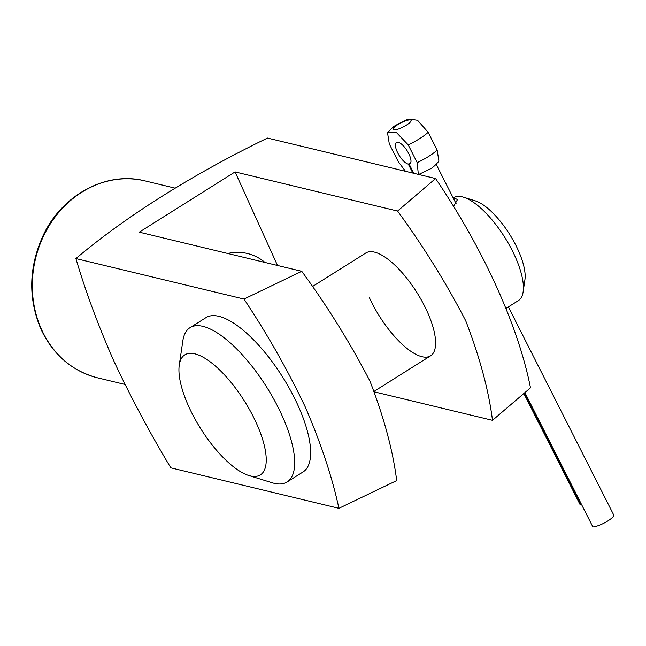 <?xml version="1.0" encoding="UTF-8"?>
<svg xmlns="http://www.w3.org/2000/svg" width="646" height="646" viewBox="0 0 646 646"><rect width="100%" height="100%" fill="white"/><g stroke="black" fill="none" stroke-linecap="round" stroke-linejoin="round"><path stroke-width="0.97" d="M312.317 286.638L365.838 252.974A60.772 22.174 57.8 0 1 427.111 311.38A60.772 22.174 57.8 0 1 430.551 355.849A60.772 22.174 57.8 0 1 369.286 297.443M75.913 258.57C85.506 291.233 98.135 325.342 113.801 360.896C130.508 396.701 149.517 432.344 170.843 467.833L338.916 508.329C332.181 477.079 320.973 443.309 305.283 407.02C287.979 370.538 267.549 334.547 243.986 299.058L75.913 258.57C125.259 216.806 192.637 174.323 267.501 138.058L435.574 178.546L397.565 211.056C423.405 246.336 446.136 282.948 465.758 320.876C479.792 357.254 488.707 390.41 492.494 420.328L530.495 387.818C518.383 326.27 483.474 249.057 435.574 178.546M338.916 508.329L396.701 480.584C392.954 450.73 384.007 417.51 369.867 380.914C350.237 343.05 327.538 306.511 301.771 271.312L243.986 299.058M374.527 391.904L492.494 420.328M277.514 265.474L235.079 171.917L397.565 211.056M235.079 171.917L139.286 232.172L301.771 271.312M264.981 262.454A54.692 47.699 103.5 0 0 247.458 253.507A54.692 47.699 103.5 0 0 227.78 253.49M453.71 198.936L455.696 198.677L457.457 199.614L453.419 206.841M463.586 197.224L475.311 200.866A50.646 18.476 57.8 0 1 509.629 234.32A50.646 18.476 57.8 0 1 524.923 279.742L523.131 291.879A60.772 22.174 -122.2 0 0 504.776 237.373A60.772 22.174 -122.2 0 0 463.586 197.224A60.772 22.174 -122.2 0 0 459.29 196.416A60.772 22.174 -122.2 0 0 453.645 197.741L453.234 197.999M506.109 308.328L518.367 300.616A60.772 22.174 -122.2 0 0 523.131 291.879M253.749 476.433A70.898 25.864 -122.2 0 0 253.127 416.371A70.898 25.864 -122.2 0 0 191.41 353.322A70.898 25.864 -122.2 0 0 179.265 365.055A70.898 25.864 -122.2 0 0 200.688 428.653A70.898 25.864 -122.2 0 0 248.734 475.488A70.898 25.864 -122.2 0 0 253.749 476.433M179.265 365.055L182.858 340.781A91.159 33.253 57.8 0 1 190.005 327.675A91.159 33.253 57.8 0 1 198.475 325.689A91.159 33.253 57.8 0 1 272.523 396.878A91.159 33.253 57.8 0 1 287.082 481.997A91.159 33.253 57.8 0 1 278.612 483.983A91.159 33.253 57.8 0 1 272.168 482.764L248.734 475.488M287.082 481.997L303.047 471.951A91.159 33.253 -122.2 0 0 288.487 386.833A91.159 33.253 -122.2 0 0 214.44 315.652A91.159 33.253 -122.2 0 0 205.977 317.63L190.005 327.675M410.848 162.534L408.312 164.124L412.842 173.071M410.509 163.341L409.184 164.173A12.662 4.619 -122.2 0 0 409.944 163.906A12.662 4.619 -122.2 0 0 408.66 153.457A12.662 4.619 -122.2 0 0 396.458 142.475A12.662 4.619 -122.2 0 0 397.75 152.924A12.662 4.619 -122.2 0 0 408.312 164.124M418.681 174.485L430.179 168.969C432.271 168.073 435.186 165.481 438.917 161.185L437.148 150.082L428.153 132.309L417.55 120.277L409.241 119.074C408.28 118.929 403.952 120.915 396.273 125.049C394.173 125.954 391.258 128.546 387.535 132.826L396.063 132.131L408.199 144.857L417.195 162.631L418.333 174.396M405.494 171.303L398.299 161.71L389.304 143.937L387.535 132.826M523.954 393.737L579.979 504.389A12.662 2.915 -26.9 0 0 580.891 504.906L524.407 393.333M508.37 306.907L613.7 514.935A12.662 2.915 153.1 0 1 606.287 521.863A12.662 2.915 153.1 0 1 592.891 526.926L524.988 392.808M409.184 164.173L413.811 173.306M580.891 504.906L581.537 504.494M97.683 377.87C72.045 371.103 53.133 354.88 40.956 329.194C27.899 298.226 28.715 266.822 43.395 234.966C62.436 194.551 106.59 170.883 145.124 180.928A101.285 88.332 103.5 0 0 52.706 220.31A101.285 88.332 103.5 0 0 41.578 329.613A101.285 88.332 103.5 0 0 97.683 377.87L124.993 384.443M397.686 124.718A10.126 2.334 153.1 0 1 410.032 119.914A10.126 2.334 153.1 0 1 406.415 125.146A10.126 2.334 153.1 0 1 394.068 129.951A10.126 2.334 153.1 0 1 397.686 124.718M428.153 132.309A25.323 5.83 153.1 0 1 419.634 138.656A25.323 5.83 153.1 0 1 408.199 144.857M437.148 150.082A25.323 5.83 153.1 0 1 428.637 156.429A25.323 5.83 153.1 0 1 417.195 162.631M145.124 180.928L174.953 188.115M430.551 355.849L374.268 391.258M436.203 164.35L456.238 203.934"/></g></svg>

